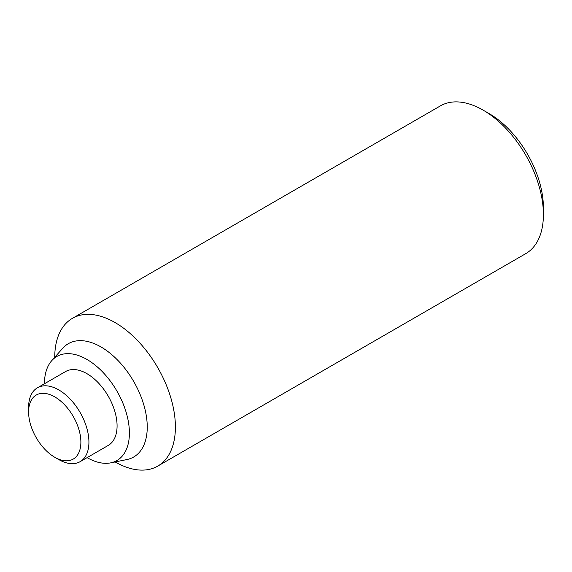 <?xml version="1.0" encoding="UTF-8"?>
<svg xmlns="http://www.w3.org/2000/svg" width="572" height="572" viewBox="0 0 572 572"><rect width="100%" height="100%" fill="white"/><g stroke="black" fill="none" stroke-linecap="round" stroke-linejoin="round"><path stroke-width="0.86" d="M87.094 457.636A60.074 34.685 -120 0 0 110.718 462.855L126.912 459.552A65.408 37.766 -120 0 0 145.216 410.238A65.408 37.766 -120 0 0 100.994 346.947A65.408 37.766 -120 0 0 62.684 348.312L51.73 360.682A60.074 34.685 -120 0 0 44.437 383.755M110.718 462.855A60.074 34.685 -120 0 0 127.535 417.56A60.074 34.685 -120 0 0 86.915 359.43A60.074 34.685 -120 0 0 51.73 360.682M115.165 461.947A85.314 49.256 -120 0 0 157.729 466.116A85.314 49.256 -120 0 0 170.806 397.747A85.314 49.256 -120 0 0 115.072 322.565A85.314 49.256 -120 0 0 72.415 318.339A85.314 49.256 -120 0 0 54.74 357.285M157.729 466.116L525.732 253.653A85.314 49.256 -120 0 0 543.4 214.593L543.4 207.629A76.784 44.33 -120 0 0 489.103 113.585L483.068 110.103A85.314 49.256 -120 0 0 440.411 105.877L72.415 318.339M58.766 389.904A42.657 24.632 -120 0 0 37.437 387.795A42.657 24.632 -120 0 0 28.6 407.321L28.6 411.969A36.973 21.343 -120 0 0 54.74 457.25L58.766 459.566A42.657 24.632 -120 0 0 80.094 461.683A42.657 24.632 -120 0 0 86.629 427.498A42.657 24.632 -120 0 0 58.766 389.904M58.766 459.566L54.74 457.25A36.973 21.343 -120 0 0 80.881 442.156A36.973 21.343 -120 0 0 54.74 396.875A36.973 21.343 -120 0 0 28.6 411.969M37.437 387.795L65.587 371.543A42.657 24.632 60 0 1 86.915 373.652A42.657 24.632 60 0 1 114.786 411.247A42.657 24.632 60 0 1 108.244 445.424L80.094 461.683M489.103 113.585L483.075 110.103A85.314 49.256 -120 0 0 483.068 110.103M543.4 214.593A85.314 49.256 -120 0 0 483.075 110.103"/></g></svg>
